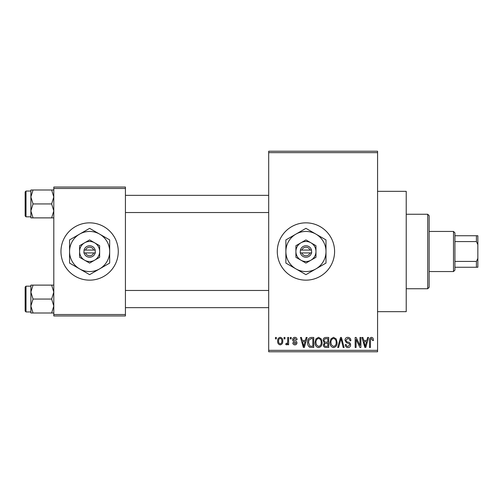 <?xml version="1.0" encoding="UTF-8"?>
<svg xmlns="http://www.w3.org/2000/svg" width="503" height="503" viewBox="0 0 503 503"><rect width="100%" height="100%" fill="white"/><g stroke="black" fill="none" stroke-linecap="round" stroke-linejoin="round"><path stroke-width="0.75" d="M305.937 222.848A28.652 28.652 0 0 0 277.285 251.5A28.652 28.652 0 0 0 305.937 280.152A28.652 28.652 0 0 0 334.589 251.5A28.652 28.652 0 0 0 305.937 222.848M377.571 191.329L406.223 191.329L406.223 311.671L377.571 311.671M89.616 222.848A28.652 28.652 0 0 0 60.964 251.5A28.652 28.652 0 0 0 89.616 280.152A28.652 28.652 0 0 0 118.268 251.5A28.652 28.652 0 0 0 89.616 222.848M284.057 338.89L284.057 337.456L284.968 337.456L284.968 338.89L284.057 338.89M287.703 341.235L287.703 337.456L288.615 337.456L288.615 344.75L287.703 344.75L287.703 343.587L286.622 344.882L285.754 344.486L286.012 343.448L286.672 343.574L287.534 342.725L287.703 341.235M290.313 338.89L290.313 337.456L291.224 337.456L291.224 338.89L290.313 338.89M292.652 339.682C292.696 338.23 293.431 337.444 294.859 337.324C296.229 337.463 296.965 338.242 297.084 339.67L296.173 339.802L294.796 338.368L293.563 339.5L293.802 340.16L294.695 340.562C296.041 340.789 296.789 341.537 296.952 342.801C296.883 344.109 296.198 344.807 294.896 344.882C293.601 344.8 292.897 344.102 292.784 342.795L293.695 342.662L294.865 343.838L296.041 342.945L294.708 341.927C293.394 341.7 292.708 340.952 292.652 339.682M305.365 340.449L306.157 337.456L307.113 337.456L304.34 347.485L303.378 347.485L300.467 337.456L301.423 337.456L302.215 340.449L305.365 340.449M318.569 337.324L321.191 338.896L322.09 342.336C322.285 345.184 321.115 346.938 318.562 347.617C316.066 346.957 314.897 345.24 315.054 342.461L315.959 338.859L318.569 337.324M333.546 337.324L336.167 338.896L337.067 342.336C337.262 345.184 336.092 346.938 333.546 347.617C331.043 346.957 329.874 345.24 330.031 342.461L330.936 338.859L333.546 337.324M371.56 337.324L372.987 338.035L373.534 340.449L372.622 340.581L371.516 338.5L370.535 339.255L370.403 347.485L369.491 347.485L369.491 340.676C369.271 338.852 369.957 337.733 371.56 337.324M268.69 350.352L377.571 350.352L377.571 351.779L268.69 351.779L268.69 151.221L377.571 151.221L377.571 152.648L268.69 152.648M377.571 350.352L377.571 152.648M366.838 340.449L367.624 337.456L368.58 337.456L365.807 347.485L364.851 347.485L361.94 337.456L362.896 337.456L363.682 340.449L366.838 340.449M359.985 345.479L359.985 337.456L360.896 337.456L360.896 347.485L359.928 347.485L356.08 339.443L356.08 347.485L355.168 347.485L355.168 337.456L356.149 337.456L359.985 345.479M345.008 340.235C345.108 338.418 346.058 337.45 347.85 337.324C349.824 337.538 350.83 338.67 350.868 340.713L349.956 340.839C349.881 339.424 349.151 338.638 347.768 338.5L345.919 340.217C346.158 341.348 346.913 341.977 348.189 342.109C349.711 342.436 350.516 343.354 350.61 344.869C350.541 346.561 349.679 347.472 348.013 347.617C346.246 347.441 345.328 346.441 345.272 344.618L346.183 344.486C346.221 345.699 346.825 346.347 347.988 346.441L349.698 344.832L349.409 343.813L346.391 342.618L345.008 340.235M337.676 347.485L340.537 337.456L341.43 337.456L344.127 347.485L343.184 347.485L341.04 338.626L338.626 347.485L337.676 347.485M323.127 340.399C323.146 338.519 324.07 337.532 325.906 337.456L328.729 337.456L328.729 347.485L325.9 347.485C324.309 347.416 323.473 346.58 323.391 344.964L324.372 342.857L323.127 340.399M307.635 342.524C307.39 339.67 308.54 337.985 311.08 337.456L313.753 337.456L313.753 347.485L309.754 347.296C308.163 346.183 307.452 344.586 307.635 342.524M277.675 341.179C277.499 339.085 278.348 337.802 280.215 337.324C282.064 337.79 282.906 339.053 282.755 341.103C282.912 343.159 282.064 344.417 280.215 344.882C278.392 344.429 277.549 343.197 277.675 341.179M275.462 338.89L275.462 337.456L276.373 337.456L276.373 338.89L275.462 338.89M53.802 187.034L125.429 187.034L125.429 188.468L53.802 188.468L53.802 187.034M125.429 314.532L125.429 315.966L53.802 315.966L53.802 314.532L125.429 314.532L125.429 188.468M53.802 314.532L53.802 188.468M365.681 344.542L366.53 341.625L363.996 341.625L365.26 346.441L365.681 344.542M333.539 346.441C335.488 345.901 336.362 344.53 336.155 342.323C336.281 340.261 335.413 338.984 333.552 338.5C331.647 339.022 330.779 340.349 330.943 342.493L331.332 344.756L333.539 346.441M327.818 346.309L327.818 343.316L325.152 343.411L324.303 344.8C324.397 345.938 325.039 346.448 326.233 346.309L327.818 346.309M327.818 342.147L327.818 338.626L324.938 338.752L324.039 340.393C324.114 341.619 324.775 342.203 326.019 342.147L327.818 342.147M318.556 346.441C320.512 345.901 321.386 344.53 321.178 342.323C321.298 340.261 320.436 338.984 318.575 338.5C316.67 339.022 315.802 340.349 315.966 342.493L316.356 344.756L318.556 346.441M312.841 346.309L312.841 338.626L311.2 338.626L308.905 340.091L308.54 342.537L309.93 346.114L312.841 346.309M304.208 344.542L305.057 341.625L302.523 341.625L303.787 346.441L304.208 344.542M280.24 343.838C281.447 343.417 281.982 342.512 281.843 341.109C281.982 339.676 281.435 338.764 280.19 338.368C278.989 338.789 278.455 339.701 278.587 341.109C278.448 342.53 279.002 343.442 280.24 343.838M427.707 288.747L427.707 214.253L429.141 215.686L429.141 287.314L427.707 288.747L406.223 288.747M427.707 214.253L406.223 214.253M30.878 292.092L30.878 306.038L33.041 299.065L30.878 292.092L33.041 285.119L30.878 285.119L30.878 292.092M26.011 311.954L25.15 311.093L25.15 287.031L26.011 286.169L26.011 311.954L30.878 311.954M53.802 285.119L51.646 285.119L53.802 292.092L51.646 299.065L33.041 299.065M51.646 285.119L33.041 285.119M51.646 299.065L53.802 306.038L51.646 313.004L33.041 313.004L30.878 306.038L30.878 313.004L33.041 313.004M51.646 313.004L53.802 313.004M453.499 231.443L454.926 232.876L454.926 270.124L453.499 271.557L453.499 231.443L429.141 231.443M454.926 235.744L477.85 235.744L477.85 267.256L476.416 267.256L476.416 261.428L477.85 258.372M454.926 261.428L476.416 261.428M477.85 244.628L476.416 241.572L476.416 235.744M454.926 241.572L476.416 241.572M454.926 267.256L476.416 267.256M53.802 189.996L51.646 189.996L53.802 196.962L51.646 203.935L53.802 210.908L51.646 217.881L33.041 217.881L30.878 210.908L33.041 203.935L30.878 196.962L33.041 189.996L30.878 189.996L30.878 217.881L33.041 217.881M25.15 215.969L25.15 191.907L26.011 191.046L26.011 216.831L25.15 215.969M51.646 189.996L33.041 189.996M51.646 203.935L33.041 203.935M51.646 217.881L53.802 217.881M301.888 252.934L311.671 252.934L311.489 250.066A5.728 5.728 0 0 0 300.392 250.066L300.209 252.934L301.888 252.934A4.301 4.301 0 0 0 309.993 252.934M300.392 252.934A5.728 5.728 0 0 0 311.489 252.934M315.966 245.709L305.937 239.918L295.909 245.709L295.909 257.291L305.937 263.082L315.966 257.291L315.966 245.709M305.937 239.918L295.909 245.709L295.909 251.5A10.029 10.029 0 0 0 300.926 260.183L305.937 263.082L310.955 260.183A10.029 10.029 0 0 0 310.955 242.817A10.029 10.029 0 0 0 295.909 251.5M313.356 258.794L315.966 257.291M315.966 268.872A20.057 20.057 0 0 0 315.966 234.128A20.057 20.057 0 0 0 285.88 251.5A20.057 20.057 0 0 0 315.966 268.872L325.994 263.082L325.994 239.918L305.937 228.343L285.88 239.918L285.88 263.082L305.937 274.657L315.966 268.872M300.926 260.183A10.029 10.029 0 0 0 310.955 260.183M311.489 250.066L300.392 250.066M309.993 250.066A4.301 4.301 0 0 0 301.888 250.066M85.567 252.934L95.35 252.934L95.168 250.066A5.728 5.728 0 0 0 84.07 250.066L83.888 252.934L85.567 252.934A4.301 4.301 0 0 0 93.671 252.934M84.07 252.934A5.728 5.728 0 0 0 95.168 252.934M99.644 245.709L89.616 239.918L79.587 245.709L79.587 257.291L89.616 263.082L99.644 257.291L99.644 245.709M89.616 239.918L79.587 245.709L79.587 251.5A10.029 10.029 0 0 0 84.605 260.183L89.616 263.082L94.633 260.183A10.029 10.029 0 0 0 94.633 242.817A10.029 10.029 0 0 0 79.587 251.5M97.035 258.794L99.644 257.291M99.644 268.872A20.057 20.057 0 0 0 99.644 234.128A20.057 20.057 0 0 0 69.559 251.5A20.057 20.057 0 0 0 99.644 268.872L109.673 263.082L109.673 239.918L89.616 228.343L69.559 239.918L69.559 263.082L89.616 274.657L99.644 268.872M84.605 260.183A10.029 10.029 0 0 0 94.633 260.183M95.168 250.066L84.07 250.066M93.671 250.066A4.301 4.301 0 0 0 85.567 250.066M26.011 286.169L30.878 286.169M268.69 307.66L125.429 307.66M268.69 290.464L125.429 290.464M125.429 195.34L268.69 195.34M125.429 212.536L268.69 212.536M453.499 271.557L429.141 271.557M26.011 216.831L30.878 216.831M26.011 191.046L30.878 191.046"/></g></svg>
